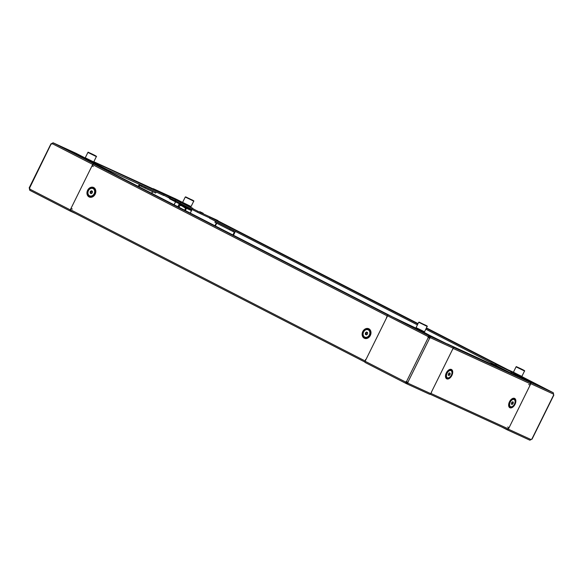 <?xml version="1.0" encoding="UTF-8"?>
<svg xmlns="http://www.w3.org/2000/svg" width="583" height="583" viewBox="0 0 583 583"><rect width="100%" height="100%" fill="white"/><g stroke="black" fill="none" stroke-linecap="round" stroke-linejoin="round"><path stroke-width="0.87" d="M153.329 188.987A1.1 0.896 114.6 0 1 153.395 189.016L164.144 194.533L163.677 195.473L107.622 169.806M92.508 161.382L164.144 194.533M203.212 213.291L199.845 211.673L203.212 213.291M183.907 203.256L181.874 202.33L183.864 203.394M177.735 200.479L174.936 199.036L177.735 200.479M152.899 188.79A1.1 0.896 114.6 0 1 153.569 188.805L170.36 197.397L169.893 198.337L175.053 200.698L175.512 199.772L181.262 202.396L173.508 198.468M175.512 199.772L175.898 199.984L175.432 200.924L175.046 200.712M197.848 211.257L201.135 212.861L200.669 213.801L197.382 212.19L197.848 211.257L175.898 199.984M201.135 212.861L217.794 220.491A1.1 0.641 -62.8 0 1 217.809 220.498A1.1 0.641 -62.8 0 1 218.057 220.928M172.532 197.972L178.587 200.639L176.889 199.51L183.893 203.088L177.334 199.721M172.568 197.907L173.523 198.431M233.47 235.27L234.876 232.413A1.1 0.641 117.2 0 0 234.796 231.167A1.1 0.641 117.2 0 0 234.781 231.16L233.419 230.54L232.952 231.48L234.322 232.158L232.923 234.985M169.893 198.337L168.582 197.695L169.048 196.755M163.794 195.232L168.582 197.695M174.936 199.036A1.1 1.086 -56.3 0 1 175.06 199.109L175.432 199.357M200.669 213.801L209.567 217.874M197.382 212.19L175.432 200.924M142.383 185.722L145.298 187.143L144.832 188.083L139.694 185.518L139.024 186.779M139.723 184.505A1.1 0.896 -65.4 0 0 138.878 185.161L138.266 186.392M153.569 188.805L176.314 199.218M179.506 203.139A1.049 0.612 117.2 0 0 179.71 203.984A1.049 0.612 117.2 0 0 179.724 203.984L169.697 198.839L168.844 197.258M179.739 203.999L169.697 198.839M180.169 201.9A1.049 0.612 117.2 0 0 180.111 201.864A1.049 0.612 117.2 0 0 180.096 201.856L169.376 196.354M170.36 197.397L180.096 201.856L169.34 196.333L178.23 200.479M153.54 188.79L178.187 200.384M145.298 187.143L154.597 191.319M156.142 192.113L155.683 193.053L144.832 188.083M232.952 231.48L214.908 222.291L215.375 221.351L218.129 222.611A1.1 0.641 -62.8 0 1 218.144 222.619A1.1 0.641 -62.8 0 1 218.159 222.626L234.796 231.167M215.375 221.351L233.419 230.54M175.206 201.667A1.1 1.086 123.7 0 0 175.41 201.798L176.525 202.345M217.809 220.797L418.055 323.601L217.823 220.804A1.1 0.641 -62.8 0 1 217.823 220.804A1.1 0.641 -62.8 0 1 217.838 220.811L209.909 217.182L209.443 218.122L417.421 324.891M209.909 217.182L417.88 323.951M426.275 328.258L499.376 365.789M425.809 329.198L492.934 363.697A1.1 0.641 -62.8 0 1 492.934 363.697A1.1 0.641 -62.8 0 1 492.948 363.705M89.447 161.192L92.814 162.81L89.447 161.192M66.95 149.816L72.183 152.331L66.95 149.816M75.717 213.589L70.354 211.133A1.1 0.641 -62.8 0 1 70.339 211.126A1.1 0.641 -62.8 0 1 70.259 209.88L92.726 164.428A1.1 0.641 -62.8 0 1 93.797 163.706L110.908 171.526L92.041 161.804M73.429 152.637L70.645 151.274L73.451 152.717M62.301 147.317L86.43 158.962L53.417 142.966L52.23 143.637A0.787 0.641 -65.4 0 1 51.37 144.016L51.158 143.877A0.787 0.459 -62.8 0 0 51.88 143.403L52.638 143.79M91.954 165.885L93.331 166.563M72.328 209.057L70.951 208.379M29.427 188.098A0.787 0.459 -62.8 0 1 29.412 188.856L30.17 189.242M29.864 190.342L70.324 211.119L29.85 190.335L29.762 189.089A0.787 0.641 -65.4 0 0 29.551 188.156L51.158 143.877L51.508 144.052M53.133 142.879L75.965 153.263A1.1 0.896 -65.4 0 0 75.907 153.242M51.88 143.403L53.133 142.806L75.936 153.249M62.243 147.28L53.41 142.966M86.554 158.7L75.965 153.263M29.748 190.262L29.412 188.856M70.703 211.017L364.943 362.072L70.718 211.024A1.1 0.641 -62.8 0 1 70.703 211.017A1.1 0.641 -62.8 0 1 70.623 209.771L71.235 208.525M92.238 166.031L92.857 164.785A1.1 0.641 -62.8 0 1 93.929 164.063L101.828 167.685L391.295 316.292M387.972 315.272A1.1 0.641 117.2 0 0 387.331 315.964L386.711 317.21M365.709 359.704L365.096 360.95A1.1 0.641 117.2 0 0 364.936 361.839M430.633 393.765A1.1 0.896 -65.4 0 0 430.888 393.408L431.507 392.162M452.51 349.669L453.122 348.423A1.1 0.896 -65.4 0 0 453.253 347.985M447.241 343.875L519.395 376.917L530.144 382.441A1.1 0.896 114.6 0 1 530.45 383.833L530.085 385.195L530.785 383.701A1.1 0.896 114.6 0 0 530.479 382.31L515 374.359L514.774 374.803M508.828 427.572L508.216 428.818A1.1 0.896 114.6 0 1 506.933 429.394L430.101 394.21L506.962 429.409M514.629 373.309L513.623 372.763L514.665 373.229M539.494 385.757L534.261 383.242L539.494 385.757M535.799 384.299L533.008 382.936M512.646 371.867L512.661 371.874A1.1 0.641 117.2 0 0 512.661 371.874A1.1 0.641 117.2 0 0 512.646 371.867L496.49 364.572L553.282 392.753L530.479 382.31M553.129 392.672L520.415 375.853L553.136 392.658L515 374.359M496.49 364.572L496.024 365.512L508.748 372.041M496.024 365.512L495.062 364.987L495.528 364.047M509.054 427.674L508.318 429.154A1.1 0.896 114.6 0 1 507.035 429.737L501.781 427.033M553.282 392.753L553.588 394.144A0.787 0.459 117.2 0 0 553.661 394.983L531.842 439.123A0.787 0.459 117.2 0 0 531.12 439.597L529.867 440.194L507.064 429.751M524.532 378.68A1.049 0.612 -62.8 0 1 524.547 378.688A1.049 0.612 -62.8 0 1 524.562 378.695L544.201 388.293M528.701 384.518L530.056 385.181M509.046 427.674L507.698 427.011M495.142 364.827L491.097 362.874L495.084 364.951M403.225 322.282L406.591 323.9L403.225 322.282M419.33 330.729L424.57 333.243L419.33 330.729M428.709 335.094L431.5 336.537L428.709 335.094M422.85 331.64L433.869 337.666L427.849 334.934L429.139 335.866L388.65 315.082A1.1 0.641 117.2 0 0 387.578 315.797L365.111 361.256A1.1 0.641 117.2 0 0 365.191 362.502A1.1 0.641 117.2 0 0 365.206 362.509L405.666 383.279M388.65 315.082L417.253 328.768M365.191 362.502L405.681 383.286L406.111 383.49L406.577 382.557L406.169 382.28L407.094 382.812L406.628 383.752L429.46 394.21A1.1 0.896 -65.4 0 0 430.713 393.62L431.609 392.206M431.42 392.126L453.18 348.16A1.1 0.896 -65.4 0 0 452.874 346.768L430.072 336.325L429.605 337.266L428.673 336.806L429.139 335.866L428.068 336.588A0.787 0.641 -65.4 0 0 428.279 337.521L428.833 337.776A0.787 0.641 114.6 0 1 428.622 336.843L428.673 336.806M407.16 382.011A0.787 0.459 117.2 0 1 407.153 382.783L407.911 383.177A0.787 0.459 117.2 0 0 407.845 382.339L406.46 381.661A0.787 0.641 -65.4 0 0 405.6 382.04L405.695 383.293L406.162 382.353L406.577 382.557M430.706 336.143A1.1 1.086 -56.3 0 1 431.077 336.253M365.876 359.791L365.475 359.573M386.478 317.079L386.879 317.298M407.845 382.339L429.656 338.191A0.787 0.459 117.2 0 0 430.378 337.717L429.62 337.331A0.787 0.459 117.2 0 1 428.899 337.805L428.833 337.776M365.111 361.256L406.162 382.295A0.787 0.641 114.6 0 1 406.898 381.88M429.554 336.063L429.088 337.003M406.46 381.661L428.279 337.521L429.656 338.191L428.899 337.805M387.578 315.797L428.622 336.843M430.713 393.62L407.911 383.177L406.628 383.752L406.162 383.519L406.621 382.579M406.686 383.782L429.431 394.195A1.1 0.896 -65.4 0 0 429.46 394.21M407.225 382.572L406.271 382.135M429.132 337.025L429.598 336.085L430.378 337.717L453.18 348.16M426.173 333.687A1.049 0.612 -62.8 0 1 426.348 333.716L437.031 339.211M452.874 346.768L426.348 333.716M429.598 336.085L428.221 335.181M92.435 191.304L92.406 192.754L91.276 193.651L90.183 193.09L90.219 191.632L91.342 190.743L92.435 191.304A1.312 1.064 -65.4 0 0 91.349 193.592M89.913 195.946A3.994 3.243 -65.4 0 0 90.022 195.997A3.994 3.243 -65.4 0 0 94.599 193.782A3.994 3.243 -65.4 0 0 93.455 188.79A3.994 3.243 -65.4 0 0 93.346 188.739A3.994 3.243 -65.4 0 0 93.236 188.688M89.542 195.771A3.994 3.243 -65.4 0 0 89.651 195.822A3.994 3.243 -65.4 0 0 94.227 193.607A3.994 3.243 -65.4 0 0 93.076 188.615A3.994 3.243 -65.4 0 0 92.974 188.564A3.994 3.243 -65.4 0 0 88.397 190.779A3.994 3.243 -65.4 0 0 89.542 195.771M91.312 193.622L91.05 192.018L90.219 191.632M91.05 192.018L92.143 191.151M91.021 193.469L90.183 193.09M512.012 402.919L511.451 403.487A1.312 0.765 117.2 0 0 511.524 403.414A1.312 0.765 117.2 0 0 512.107 402.234L512.012 402.919L513.149 403.502L512.165 404.485L511.364 404.121L511.546 402.766L512.53 401.774L513.332 402.139L513.149 403.502M514.17 399.581L513.667 399.319A3.994 2.332 117.2 0 0 511.619 399.639A3.994 2.332 117.2 0 0 509.119 403.822A3.994 2.332 117.2 0 0 509.083 404.573A3.994 2.332 117.2 0 0 510.016 406.424L510.526 406.686A3.994 2.332 117.2 0 0 513.266 405.797A3.994 2.332 117.2 0 0 515.066 402.183A3.994 2.332 117.2 0 0 514.17 399.581A3.994 2.332 117.2 0 0 511.429 400.47A3.994 2.332 117.2 0 0 509.629 404.077A3.994 2.332 117.2 0 0 510.526 406.686M511.371 404.077L512.165 404.485M451.031 370.664L450.521 370.402A3.994 2.332 117.2 0 0 448.48 370.722A3.994 2.332 117.2 0 0 447.751 371.327A3.994 2.332 117.2 0 0 445.944 375.663A3.994 2.332 117.2 0 0 446.877 377.507L447.387 377.769A3.994 2.332 117.2 0 0 450.156 376.844A3.994 2.332 117.2 0 0 451.031 370.664A3.994 2.332 117.2 0 0 448.254 371.582A3.994 2.332 117.2 0 0 447.387 377.769M449.027 375.576L448.225 375.204L448.407 373.849L449.384 372.858L450.193 373.222L450.01 374.585L449.027 375.576L448.232 375.16M448.874 374.002L448.385 374.497A1.312 0.765 117.2 0 0 448.961 373.324A1.312 0.765 117.2 0 0 448.968 373.28L448.874 374.002L450.01 374.585M365.082 337.214A3.994 3.243 -65.4 0 0 365.191 337.266A3.994 3.243 -65.4 0 0 369.768 335.05A3.994 3.243 -65.4 0 0 368.624 330.058A3.994 3.243 -65.4 0 0 368.514 330.007A3.994 3.243 -65.4 0 0 368.405 329.956M368.252 329.883A3.994 3.243 -65.4 0 0 368.143 329.832A3.994 3.243 -65.4 0 0 363.566 332.048A3.994 3.243 -65.4 0 0 364.71 337.04A3.994 3.243 -65.4 0 0 364.82 337.091A3.994 3.243 -65.4 0 0 369.396 334.882A3.994 3.243 -65.4 0 0 368.252 329.883M367.611 332.572L367.574 334.023L366.445 334.919L365.352 334.358L365.388 332.9L366.518 332.011L367.611 332.572M366.481 334.89L365.352 334.358M366.19 334.737L366.226 333.287L365.388 332.9M366.226 333.287L367.312 332.419M367.611 332.587A1.312 1.064 -65.4 0 0 366.518 334.861M185.256 210.514L186.473 208.299L186.276 207.752L182.632 205.879M184.673 210.186L185.598 208.306L181.772 205.814L179.921 205.391L178.988 207.271M186.29 208.627L185.904 209.333M178.886 207.213L180.183 205.121L186.283 207.803M184.979 207.154L186.057 208.131L187.15 208.218M181.247 205.187L180.183 205.121M185.598 208.306L186.254 208.627M180.788 205.143L186.254 207.701M180.701 204.699L178.937 204.444L177.917 206.746M186.436 207.614L190.561 209.567M179.36 204.203L178.107 206.848M191.596 210.208L190.335 213.123M185.445 210.609L186.451 208.138M184.622 210.193L183.492 209.61M183.499 209.589L184.636 210.171M179.324 207.468L178.194 206.885M178.201 206.87L179.462 207.541M191.042 206.542L182.61 202.367L185.285 197.018M189.927 198.898L187.114 197.608L189.869 199.007M87.909 152.433L85.256 157.782L93.717 161.965L96.363 156.608L87.909 152.433C89.184 152.476 86.204 151.361 90.686 153.358L93.856 155.114L90.686 153.358C95.306 155.515 97.201 156.594 96.363 156.608M89.76 153.023L94.781 155.45L89.76 153.023M427.15 326.422L418.718 322.268L416.073 327.617L424.504 331.778M422.777 323.995L425.59 325.285L422.777 323.995M519.351 375.233L521.88 376.378L524.525 371.028L516.072 366.845L513.419 372.202L519.351 375.233M522.944 369.87L517.923 367.443L522.944 369.87M153.358 189.001L93.827 161.739L153.395 189.016M189.373 206.426L183.732 203.642M179.593 203.627L191.902 209.705L190.94 209.72L182.348 205.566C177.902 203.11 180.796 204.881 179.593 203.627L179.477 203.001M182.362 205.573L190.182 209.246M215.36 225.971L216.723 223.223M233.28 231.626L234.322 232.158M139.636 185.547L140.692 186.035M152.476 191.581L151.653 193.264M175.519 201.856L174.077 204.771M174.142 204.808L175.585 201.886M141.552 186.473L142.004 185.547M218.129 222.611L234.781 231.16M229.673 229.87L230.139 228.93M426.443 327.908L507.276 369.403L426.443 327.908M86.386 159.057L92.019 161.841M93.797 163.706L53.301 142.915M92.726 164.428L52.23 143.637M29.762 189.089L70.259 209.88M110.151 171.956L110.457 171.336M369.986 335.247A4.547 3.695 -65.4 0 0 368.711 329.482A4.547 3.695 -65.4 0 0 363.413 331.873A4.547 3.695 -65.4 0 0 364.681 337.637A4.547 3.695 -65.4 0 0 369.986 335.247M370.343 335.444A5.24 4.256 -65.4 0 0 368.879 328.805A5.24 4.256 -65.4 0 0 362.772 331.559A5.24 4.256 -65.4 0 0 364.237 338.198A5.24 4.256 -65.4 0 0 370.343 335.444M94.81 193.979A4.547 3.695 114.6 0 1 89.512 196.369A4.547 3.695 114.6 0 1 88.237 190.605A4.547 3.695 114.6 0 1 93.542 188.214A4.547 3.695 114.6 0 1 94.81 193.979M95.175 194.175A5.24 4.256 114.6 0 1 89.068 196.93A5.24 4.256 114.6 0 1 87.603 190.291A5.24 4.256 114.6 0 1 93.71 187.537A5.24 4.256 114.6 0 1 95.175 194.175M387.331 315.964L92.857 164.785M70.623 209.771L365.096 360.95M388.176 315.126L93.929 164.063M514.738 403.48A4.547 2.653 117.2 0 0 514.592 399.289A4.547 2.653 117.2 0 0 511.298 399.676A4.547 2.653 117.2 0 0 509.637 401.876A4.547 2.653 117.2 0 0 508.93 404.296A4.547 2.653 117.2 0 0 510.533 407.196A4.547 2.653 117.2 0 0 514.024 404.872M515.022 404.347A5.24 3.061 117.2 0 0 514.563 398.378A5.24 3.061 117.2 0 0 509.462 401.804A5.24 3.061 117.2 0 0 509.921 407.772A5.24 3.061 117.2 0 0 515.022 404.347M450.885 375.955A4.547 2.653 -62.8 0 1 447.394 378.28A4.547 2.653 -62.8 0 1 445.791 375.379A4.547 2.653 -62.8 0 1 446.498 372.96A4.547 2.653 -62.8 0 1 448.159 370.759A4.547 2.653 -62.8 0 1 451.453 370.373A4.547 2.653 -62.8 0 1 451.599 374.563M451.883 375.437A5.24 3.061 -62.8 0 1 446.782 378.855A5.24 3.061 -62.8 0 1 446.316 372.887A5.24 3.061 -62.8 0 1 451.424 369.462A5.24 3.061 -62.8 0 1 451.883 375.437M530.45 383.833L453.122 348.423M430.888 393.408L508.216 428.818M530.144 382.441L453.261 347.228M514.549 373.477L520.182 376.261M530.085 385.195L509.076 427.689M508.318 429.154L531.12 439.597M553.588 394.144L530.785 383.701M507.093 429.758L529.838 440.18M492.059 363.398L491.651 364.215M422.828 331.676L417.195 328.892M179.134 204.531L180.431 205.129M191.661 210.703L186.655 208.408M193.694 201.171L185.256 197.018L191.457 199.634C193.541 200.588 194.292 201.113 193.716 201.193L191.064 206.55M193.549 200.771L185.7 196.872L193.549 200.771M189.249 206.681L189.519 206.134L183.805 202.971M91.895 162.096L92.165 161.549L86.532 158.765L86.255 159.312M424.526 331.793L427.142 326.444C427.747 326.356 426.996 325.839 424.912 324.884L418.74 322.268M419.162 322.122L427.004 326.021L419.162 322.122M422.966 331.37L417.355 328.593L417.071 329.147M522.018 369.535L518.848 367.778L522.018 369.535M520.058 376.516L520.327 375.962L514.614 372.807M192.128 208.415L192.849 208.342L180.103 202.039L180.482 202.658M151.835 193.359L152.666 191.669M216.315 223.012L214.952 225.759M94.774 163.83L95.495 163.757L82.75 157.461L83.129 158.073M50.969 143.797L29.15 187.937M110.908 171.526L110.588 172.182M511.298 399.676L509.644 401.876L508.93 404.296M445.791 375.379L446.505 372.96L448.159 370.759M522.936 378.25L523.658 378.17L510.912 371.874L511.291 372.493M553.85 395.063L532.031 439.203M514.614 374.148L514.381 374.621M491.097 362.874L490.66 363.763M425.583 333.665L426.304 333.593L413.566 327.289L413.937 327.908M90.022 195.997L89.651 195.822M93.346 188.739L92.974 188.564M510.774 400.193L511.619 399.639M509.046 403.56L509.083 404.573M447.635 371.276L448.48 370.722M445.9 374.643L445.944 375.663M368.514 330.007L368.143 329.832M365.191 337.266L364.82 337.091M183.609 203.897L183.885 203.343M86.452 158.387L86.532 158.765M423.316 331.217L422.704 331.931M417.26 328.222L417.341 328.593M524.525 371.028C525.363 371.014 523.468 369.928 518.848 367.778C514.665 365.927 517.238 366.802 516.072 366.845M514.417 373.725L514.694 373.178"/></g></svg>
